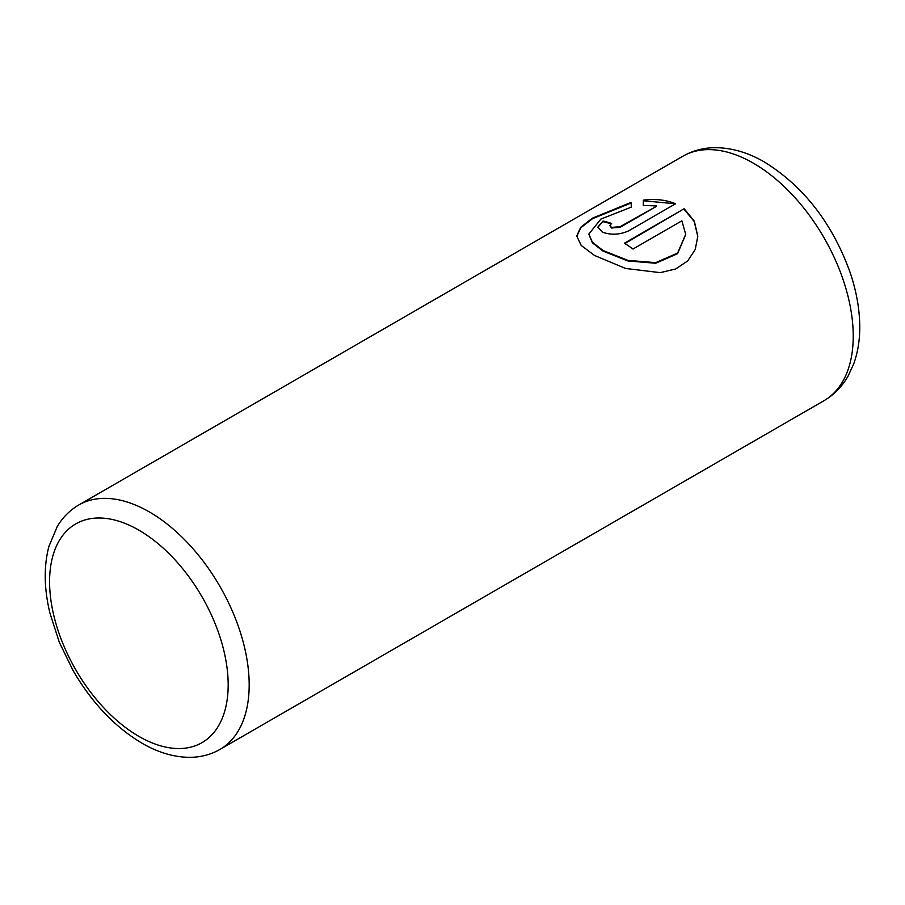 <?xml version="1.0" encoding="UTF-8"?>
<svg xmlns="http://www.w3.org/2000/svg" width="905" height="905" viewBox="0 0 905 905"><rect width="100%" height="100%" fill="white"/><g stroke="black" fill="none" stroke-linecap="round" stroke-linejoin="round"><path stroke-width="1.36" d="M576.745 236.296L580.919 227.653L592.56 218.671L631.215 202.946M588.838 234.203L592.39 242.811L603.024 251.092L627.9 260.968L655.729 263.253L677.562 253.705L685.696 234.587M603.024 250.493L592.39 242.201L588.838 234.056L600.909 219.067L631.215 207.177L631.215 202.335L592.334 218.207L580.716 227.279L576.734 236.013L581.18 245.402L594.472 255.436L625.615 268.468L660.265 272.643L675.605 269L687.664 260.968L695.244 249.486L697.8 236.284L694.327 221.125L684.135 208.727L624.427 243.207A141.135 81.484 60 0 1 632.991 249.033L681.85 220.82L685.696 234.271L677.596 253.072L655.74 262.642L627.9 260.357L603.024 250.493M624.925 243.524L684.135 208.727M684.135 209.338L694.214 221.51L697.789 236.409M609.812 225.594L611.588 228.015L620.151 227.291L656.17 206.487L620.151 226.68L611.588 227.415L609.812 225.594L611.588 223.422A141.135 81.484 -120 0 0 603.024 221.069L597.707 227.234L603.024 232.359C611.52 235.221 620.072 234.7 628.704 230.809L675.571 203.749C666.046 199.847 655.288 198.648 643.319 200.152L643.319 205.469L656.17 205.888M643.319 200.763L673.784 203.636M597.719 227.528L603.024 221.069M603.024 221.68A141.135 81.484 60 0 1 610.966 223.829M149.382 511.959A141.135 81.484 60 0 1 241.578 636.328A141.135 81.484 60 0 1 219.949 749.431C210.978 754.532 201.148 757.168 190.435 757.327C174.439 757.383 158.285 752.666 141.949 743.175C114.811 726.987 91.869 702.812 73.113 670.628L59.289 642.222L49.899 613.013C44.028 588.499 43.7 566.281 48.915 546.394L57.219 526.586C62.705 517.389 69.911 510.182 78.814 504.967A141.135 81.484 60 0 1 149.382 511.959M138.872 736.376A126.281 72.909 -120 0 0 228.173 684.814A126.281 72.909 -120 0 0 138.872 530.16A126.281 72.909 -120 0 0 49.583 581.711A126.281 72.909 -120 0 0 138.872 736.376M824.003 400.689A141.135 81.484 -120 0 0 845.632 287.586A141.135 81.484 -120 0 0 753.435 163.217A141.135 81.484 -120 0 0 682.856 156.226C693.06 150.445 704.158 147.594 716.16 147.673C732.45 147.968 748.582 152.775 764.578 162.108C803.301 186.192 831.616 222.392 849.501 270.719C856.096 289.611 859.512 307.938 859.75 325.698C859.92 339.579 857.872 352.384 853.619 364.127L848.053 376.129C842.114 386.559 834.093 394.75 824.003 400.689L219.949 749.431M620.151 227.291L620.151 226.68M78.814 504.967L682.856 156.226"/></g></svg>
